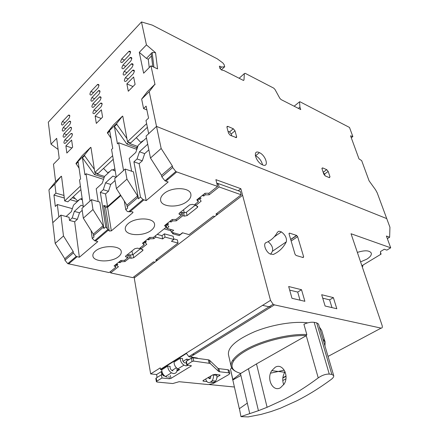 <?xml version="1.0" encoding="UTF-8"?>
<svg xmlns="http://www.w3.org/2000/svg" width="439" height="439" viewBox="0 0 439 439"><rect width="100%" height="100%" fill="white"/><g stroke="black" fill="none" stroke-linecap="round" stroke-linejoin="round"><path stroke-width="0.66" d="M243.524 80.414L243.985 80.008L244.347 73.593L245.22 73.34L273.7 88.118L274.984 89.457L279.791 98.237L281.075 99.576L300.742 109.574L299.936 107.138L298.399 108.384M259.098 152.487L259.438 152.64C266.045 155.56 269.365 167.885 262.681 164.932L262.165 164.702C255.454 161.59 252.463 149.37 259.098 152.487M262.549 164.877C261.567 160.893 259.257 157.826 255.619 155.68L255.311 155.543M61.219 176.237L61.531 176.33L63.979 195.454L55.94 193.155L54.837 184.111L61.219 176.237L55.358 181.987L48.932 189.895L52.768 222.677L60.906 215.121L69.071 217.283L69.477 220.427L74.641 221.772L79.377 257.238L76.221 256.431L73.379 252.963L73.187 251.498L63.485 235.962L60.906 215.121M154.72 84.458L149.216 91.691L141.654 99.099L147.246 91.8L154.72 84.458L155.038 84.601L150.972 65.817L143.646 73.203L139.289 52.345L146.439 44.899L141.473 21.95L48.306 122.185L51.017 144.217L56.669 138.334L59.232 158.386L53.47 164.202L55.621 181.724M51.017 144.217L58.085 149.419M299.936 107.138L299.535 101.826L300.013 101.782L349.504 127.453L352.857 136.584L351.271 137.753M352.857 136.584L350.563 135.816L359.003 158.918L361.67 160.608L369.1 180.857L375.543 189.774L377.238 192.919L386.737 218.606L156.52 126.405L148.673 133.692L146 120.516L148.563 118.086L146.11 106.134L143.575 108.576L146.889 109.953M55.94 193.155L53.942 195.081L55.309 206.429L57.328 204.514L58.853 217.025L52.768 222.677L55.188 243.393L63.485 235.962M54.837 184.111L48.932 189.895M63.979 195.454L64.681 200.919L80.403 186.098M94.341 169.333L84.59 155.68L84.497 155.066L90.648 147.35L90.961 147.46L94.829 172.494L112.625 155.719M126.893 138.494L116.73 124.237L116.62 123.611L122.47 116.115L122.788 116.242L127.491 141.709L146.637 123.661M133.626 77.001L135.102 84.392L128.287 91.246L126.866 83.876L133.626 77.001M129.478 54.853L122.223 62.453C120.44 62.81 120.286 61.619 121.773 58.886L129.028 51.253C130.838 50.897 130.987 52.098 129.478 54.853M130.729 61.109L123.452 68.671C121.63 69.055 121.466 67.864 122.969 65.093L130.24 57.504C132.095 57.114 132.254 58.316 130.729 61.109M131.996 67.436L124.698 74.954C122.838 75.365 122.662 74.175 124.177 71.365L131.47 63.82C133.363 63.397 133.538 64.604 131.996 67.436M133.275 73.834L125.955 81.303C124.056 81.747 123.869 80.551 125.4 77.703L132.715 70.202C134.641 69.752 134.833 70.959 133.275 73.834M101.371 109.81L102.589 117.092L96.322 123.403L95.142 116.143L101.371 109.81M100.037 100.394L93.331 107.303C91.625 107.632 91.482 106.457 92.898 103.785L99.598 96.849C101.332 96.514 101.48 97.699 100.037 100.394M101.102 106.704L94.374 113.569C92.634 113.92 92.481 112.746 93.908 110.041L100.63 103.143C102.397 102.786 102.55 103.972 101.102 106.704M97.952 87.97L91.285 94.961C89.644 95.241 89.518 94.078 90.906 91.471L97.573 84.458C99.236 84.173 99.368 85.342 97.952 87.97M98.989 94.149L92.305 101.096C90.626 101.404 90.494 100.24 91.899 97.595L98.583 90.621C100.279 90.313 100.416 91.488 98.989 94.149M71.634 140.052L72.638 147.224L66.849 153.046L65.888 145.902L71.634 140.052M70.959 133.604L71.052 133.516C72.671 133.242 72.797 134.405 71.436 137.001L65.23 143.339C63.639 143.608 63.512 142.45 64.851 139.876L70.959 133.604L72.397 134.12M70.092 127.425L70.207 127.315C71.798 127.063 71.914 128.221 70.564 130.789L64.379 137.16C62.815 137.412 62.695 136.266 64.023 133.714L70.092 127.425L71.524 127.941M68.852 118.541L62.7 124.989C61.186 125.208 61.087 124.067 62.393 121.576L68.539 115.106C70.075 114.886 70.18 116.033 68.852 118.541M63.205 127.617L69.367 121.18C70.931 120.944 71.041 122.097 69.702 124.638L63.534 131.047C61.998 131.277 61.888 130.136 63.205 127.617L65.91 128.589M59.117 158.506L59.089 157.255M141.473 21.95L152.311 25.127L217.31 58.853L222.842 62.931L224.12 64.659L224.708 66.75L221.541 67.068L219.752 66.157L219.407 66.481M219.385 66.399L219.681 66.119L219.385 66.421L219.901 68.281L221.355 69.916L224.044 70.597L243.261 80.353L243.985 80.008M233.274 128.753L235.008 130.8L236.654 136.858L236.429 137.643L230.228 135.272L228.543 133.231L226.952 127.288L227.073 126.421L227.912 126.405L233.274 128.753L229.498 131.952L228.033 131.316M323.17 172.258L326.737 169.673L328.185 171.44L329.985 176.78L329.415 177.68L325.239 175.896L323.79 174.118L321.996 168.741L322.588 167.863L326.715 169.663L323.159 172.236M146.439 44.899L155.549 52.707L157.568 68.912L150.972 65.817M149.216 91.691L156.52 126.405L386.737 218.606L389.936 227.254L389.64 237.241L386.397 236.034L390.694 247.81L351.041 233.746L382.051 325.239C382.61 327.22 382.292 328.18 381.096 328.12L274.435 304.88L273.151 304.271L270.506 300.369L242.602 195.289L134.235 277.947L150.665 373.913L156.613 374.527M74.685 198.521L72.155 197.797M57.328 204.514L72.353 208.64M141.654 99.099L143.575 108.576M77.231 201.682L70.147 199.674M64.308 198.016L53.942 195.081M80.897 189.604L67.864 201.814L64.681 200.919M155.549 52.707L152.152 52.515L151.192 53.503L152.767 66.657M151.192 53.52L146.428 58.398L139.289 52.345M149.238 67.568L148.272 59.276L146.428 58.398M127.491 141.709L130.718 142.905L147.372 127.294M110.996 138.252L107.357 132.682L113.3 125.115L122.47 116.115M94.829 172.494L98.045 173.531L113.235 159.291M79.075 168.219L75.985 163.401L82.203 155.636L90.648 147.35M132.968 86.538L126.866 83.876M101.217 118.475L95.142 116.143M71.914 147.948L65.888 145.902M231.743 135.925L231.221 133.988L229.498 131.952M325.096 175.819L324.514 174.085L323.219 172.406M153.93 67.205L152.152 52.515M299.535 101.826L294.141 106.222M76.073 164.01L78.18 161.947L80.606 178.936L79.53 179.957L83.372 207.082L90.044 201.013L86.028 173.773L103.555 179.332M98.177 201.616L96.212 188.825L102.243 183.277L104.515 176.434L96.86 173.97L97.513 173.361M107.462 133.302L109.755 131.058L112.73 148.349L111.561 149.469L116.28 177.12L123.557 170.491L118.634 142.73L136.836 149.364M128.836 142.209L126.887 144.047L136.595 147.603L137.78 146.505L129.417 143.427L130.185 142.708M151.488 55.994L148.272 59.276M126.887 144.047L114.392 126.525L116.73 124.237M107.357 132.682L116.62 123.611M84.59 155.68L82.439 157.777L94.429 174.568L96.174 172.928M75.985 163.401L84.497 155.066M86.028 173.773L84.936 174.815L82.439 157.777M94.429 174.568L104.12 177.625M118.634 142.73L117.443 143.86L114.392 126.525M136.595 147.603L136.897 149.183M219.983 68.511L221.541 67.068M224.708 66.75L221.305 69.894M357.362 252.403C364.787 250.087 369.424 250.301 371.268 253.062C371.734 254.955 370.242 256.996 366.79 259.175L360.573 261.88M118.64 256.585C111.753 262.654 93.287 262.264 92.881 255.871C92.678 254.274 93.496 252.694 95.329 251.124C102.155 244.869 120.944 245.352 121.252 251.624C121.482 253.314 120.61 254.971 118.64 256.585M187.36 201.227C179.589 207.987 161.59 207.576 160.647 200.42C160.251 198.148 161.343 195.893 163.923 193.659C171.622 186.685 189.966 187.162 190.844 194.175C191.294 196.584 190.131 198.938 187.36 201.227M151.548 230.08C144.228 236.489 125.96 236.061 125.307 229.29C125.027 227.386 125.966 225.503 128.133 223.643C135.382 217.031 153.985 217.541 154.55 224.186C154.874 226.2 153.875 228.165 151.548 230.08M277.459 232.198L279.006 231.188L281.399 231.885C285.377 234.986 287.007 238.311 286.299 241.856C283.407 247.623 279.056 251.838 273.256 254.494L269.733 253.808C265.452 251.289 262.956 243.59 266.067 242.619C271.088 240.501 274.885 237.027 277.459 232.198M150.484 158.035L161.162 148.47L156.52 126.405L146.088 136.085L150.484 158.035L161.508 175.315L161.832 176.868L164.965 180.802L168.164 181.987L146.182 200.623L142.988 199.531L140.485 197.045L138.461 198.785L137.895 197.457L127.184 206.676L127.733 207.993L125.768 209.677L127.414 211.565L132.523 211.817L133.017 212.24L132.776 212.734L111.336 230.881L109.251 231.007L105.728 226.875L103.867 228.467L103.352 227.177L93.54 235.617L94.05 236.895L92.25 238.437L94.648 240.726L97.815 241.609L79.377 257.238M172.971 370.867L171.94 370.5C170.436 369.38 169.833 367.992 170.129 366.34L167.742 366.06L161.772 369.797L160.592 369.665L186.487 353.45L188.797 356.633L197.424 358.076L196.996 358.339M176.944 368.42C177.361 371.795 176.204 373.507 173.471 373.567L171.451 372.843C169.059 371.169 167.824 368.908 167.742 366.06M186.399 363.031L184.446 362.79C182.926 361.643 182.306 360.238 182.586 358.575L180.204 358.273L174.047 362.12C174.146 364.979 175.391 367.251 177.795 368.947L179.814 369.687M183.058 361.319L186.652 359.097L189.083 359.618M188.347 365.253L186.01 365.896L183.985 365.144C181.576 363.432 180.314 361.143 180.204 358.273M262.538 305.363L270.803 307.13M209.403 384.564L234.41 387.017M134.021 276.718L134.235 277.947M301.522 289.718L304.885 301.308L291.984 298.306L288.675 286.524L301.522 289.718L297.702 292.078L289.685 290.13M336.823 308.743L325.107 306.016L321.683 294.723L333.371 297.626L336.823 308.743M296.588 235.414L297.626 236.632L303.64 256.782L303.184 257.567L296.084 255.465L295.013 254.219L289.054 233.861L289.531 233.125L296.588 235.414L290.684 239.414M161.162 148.47L172.351 165.964L172.692 167.522L161.832 176.868M55.188 243.393L64.769 258.758L64.945 260.217L67.76 263.641L109.135 272.586L115.841 267.252L114.096 265.88L120.829 260.508L124.533 260.349L128.067 257.545L126.256 257.117L125.494 256.541L125.85 255.871L134.839 248.688L137.495 248.156L139.306 248.606L144.124 244.781L142.445 243.255L149.683 237.477L153.469 237.356L166.183 227.248L164.554 225.602L172.203 219.5L176.05 219.412L181.45 215.121L178.936 213.969L179.381 213.096L189.648 204.892L192.469 204.338L194.279 204.92L198.34 201.699L196.804 199.86L205.062 193.27L208.991 193.231L217.574 186.416L176.736 171.929L175.858 171.517L172.692 167.522M217.574 186.416L215.9 179.661L240.857 188.71L242.602 195.289M167.671 179.644L167.462 178.668M131.974 250.976L132.638 254.812M115.841 267.252L115.452 264.799M144.124 244.781L143.668 242.273M164.17 228.851L170.98 230.766M172.373 232.494L172.626 233.735L179.189 235.556L182.712 232.829M238.229 190.735L240.857 188.71M184.276 212.926L183.584 209.738M181.45 215.121L180.775 211.982M216.762 183.134L218.15 183.634M361.884 265.743L381.101 254.126L380.558 253.94L380.509 251.542L384.312 249.231L386.869 250.12L390.694 247.81M178.849 369.457L177.027 370.576M177.548 370.779L179.194 369.567M286.019 376.338L282.82 378.056M160.592 369.665L160.257 367.877L150.665 373.913M380.525 252.507L381.101 254.126M300.018 300.177L297.702 292.078M331.988 307.618L329.601 299.848L333.371 297.626M329.601 299.848L322.731 298.174M270.627 254.291L272.432 251.256C273.239 247.975 271.796 244.781 268.097 241.669M387.352 238.651L389.64 237.241M161.508 175.315L172.351 165.964M146.182 200.623L139.136 163.637L142.285 160.8L144.678 153.645L148.848 149.858M131.651 171.232L129.242 158.457L135.816 152.415L138.208 145.249L146.461 137.961M138.461 198.785L133.478 171.847L125.148 169.042L114.722 178.541L116.412 188.556L126.92 205.15L127.184 206.676M103.867 228.467L99.785 202.083L91.504 199.679L81.945 208.388L83.322 218.194L93.326 234.13L93.54 235.617M66.108 216.498L71.348 211.68L73.511 205.128L80.227 198.911L82.351 199.888M74.641 221.772L77.346 219.335L79.503 212.794L82.219 210.336M77.346 219.335L72.183 217.969L69.477 220.427M64.769 258.758L73.187 251.498M173.729 232.873L172.626 233.735M166.183 227.248L165.673 224.713M197.742 199.108L198.34 201.699M362.636 265.288L362.883 266.012L362.323 267.038M73.379 252.963L64.945 260.217M120.544 195.081L107.55 206.549L103.675 205.43L105.508 207.4L107.56 207.296L120.857 195.574M205.71 378.989L205.803 379.362C206.714 382.177 208.256 383.115 210.424 382.188L212.141 380.706C213.261 379.027 213.667 377.112 213.359 374.961L213.299 374.637M210.868 375.982L210.495 378.116L210.051 378.533L209.694 378.736L208.102 377.595M210.424 382.188L213.897 382.539L215.615 381.063C216.734 379.395 217.14 377.491 216.828 375.345L216.674 374.5M189.066 359.568L192.523 357.439M194.312 354.498L192.6 354.268M167.462 377.244L165.443 376.53C163.061 374.873 161.837 372.629 161.772 369.797M147.482 144.409L139.465 151.757L144.678 153.645M139.465 151.757L137.056 158.956L142.285 160.8M137.056 158.956L133.911 161.815L139.136 163.637M140.485 197.045L133.911 161.815M116.072 177.312L112.894 176.088L105.547 182.822L103.264 189.697L100.328 192.364L105.728 226.875M125.768 209.677L124.253 200.941M104.515 176.434L111.813 169.673L115.227 170.947M116.412 188.556L126.953 179.117L125.148 169.042M137.895 197.457L137.616 195.926L126.953 179.117M115.199 170.793L111.813 169.673M83.251 206.209L81.105 205.205L74.35 211.395L72.183 217.969M92.25 238.437L91.114 230.612M83.322 218.194L92.969 209.551L91.504 199.679M103.352 227.177L103.121 225.679L92.969 209.551M82.302 199.509L80.227 198.911M79.503 212.794L74.35 211.395M128.067 257.545L127.551 254.51M103.121 225.679L93.326 234.13M137.616 195.926L126.92 205.15M100.328 192.364L105.53 193.934L107.55 206.549M103.675 205.43L107.335 228.708M105.53 193.934L108.466 191.283L103.264 189.697M108.466 191.283L110.738 184.451L105.547 182.822M110.738 184.451L115.056 180.528M186.652 359.097L187.277 360.732M286.009 376.053L282.859 377.743M161.854 371.114L161.525 373.046L163.374 375.784L164.861 376.135M206.884 381.546L203.487 381.206L202.884 380.909L203.334 380.372L212.723 374.901L215.28 374.346L220.131 375.115L216.921 377.255M219.626 371.767L218.606 371.41L210.149 363.426L193.714 361.105L192.073 361.462L186.767 364.897L190.976 365.566L191.377 365.775L191.102 366.126L170.914 378.396L169.328 378.742L161.975 378.006L156.794 381.189L156.394 381.705L157.107 382.051L172.768 383.538L179.117 381.705L208.273 384.564L213.244 383.472L228.867 374.527L229.827 373.397L228.708 372.821L219.626 371.767L218.946 368.65L228.017 369.742L228.708 372.821M210.149 363.426L209.463 360.21L217.925 368.288L218.946 368.65M229.827 373.397L229.136 370.324L228.017 369.742M156.794 381.189L156.235 377.984L155.834 378.5L156.394 381.705M156.235 377.984L161.404 374.78L161.975 378.006M157.096 377.452L156.586 374.544L161.272 371.624L161.843 374.829L161.404 374.78M176.895 371.18L179.436 369.622M187.041 364.546L186.394 361.275L186.125 361.632L186.767 364.897M186.394 361.275L191.415 358.18L192.073 361.462M193.714 361.105L193.056 357.829L191.415 358.18M193.056 357.829L208.382 359.815L209.068 363.037M209.463 360.21L208.382 359.815M161.272 371.624L161.59 371.657M307.695 322.857C294.103 320.997 271.966 324.619 254.604 331.692C236.423 339.654 227.698 347.287 228.439 354.58L231.128 366.422C230.711 364.584 231.238 362.548 232.697 360.309C234.865 357.055 238.811 353.724 244.545 350.311C260.283 340.785 288.911 333.536 306.828 334.545L303.909 324.278C307.662 322.561 311.075 321.913 314.148 322.33L316.684 322.852L331.835 374.423L333.7 375.597C333.936 376.706 333.08 378.006 331.132 379.494C319.619 387.983 308.112 395.116 296.61 400.906L280.274 408.275L271.072 411.552L261.128 414.4L248.134 416.913L240.962 416.649L239.431 408.638L240.962 416.649M235.694 371.405C233.136 370.104 231.611 368.442 231.128 366.422M231.715 367.937L230.48 369.045L232.835 379.45L240.786 373.413C232.44 371.125 230.052 366.977 233.614 360.962C235.754 357.769 239.645 354.492 245.291 351.14C260.733 341.816 288.747 334.705 306.384 335.621L256.497 363.904L267.104 407.288L283.506 399.764C295.063 393.86 306.641 386.567 318.237 377.897C322.056 375.257 325.733 373.984 329.261 374.083L331.835 374.423M267.104 407.288L258.428 410.679L241.203 416.496M280.433 387.774C272.822 392.263 266.182 378.742 271.768 370.642L275.176 367.289C282.442 362.652 289.553 375.564 284.148 384.048L280.433 387.774M285.092 371.795L284.768 372.283C282.491 376.261 282.151 380.404 283.731 384.707M322.868 338.837L325.129 342.052L321.677 330.391L319.389 327.05M325.129 342.052L324.953 345.921M333.7 375.597L318.5 324.026L316.684 322.852M306.828 334.545L306.384 335.621M230.48 369.045L232.824 379.993L240.885 375.449M323.488 340.955L324.767 345.29M284.269 370.148L270.556 373.177M240.786 373.413L256.497 363.904M232.835 379.45L232.643 379.806M239.315 408.736L232.824 379.993M240.462 373.627L247.305 403.117L239.431 408.638M173.696 238.876L177.383 239.875L178.047 243.063L171.44 241.291L173.817 239.458L173.153 236.248L164.389 233.839L162.024 235.705L157.195 234.393M116.565 264.624L115.556 265.436M140.727 248.496L133.116 254.532L130.52 255.054L129.022 254.697L127.754 255.707M144.98 241.971L143.789 242.921M148.47 238.443L148.728 239.842L147.213 239.447L144.881 241.307L145.117 242.718L146.785 244.249L140.815 248.984L143.043 249.923L142.67 250.631L133.67 257.726L131.063 258.253L129.565 257.896L124.939 261.567L121.246 261.726L120.045 262.681L118.535 262.335L116.362 264.069L117.877 264.41L116.686 265.359L118.42 266.736L110.633 272.904L132.814 277.646L153.458 261.858L154.885 262.198L157.118 260.492L155.697 260.151L178.047 243.063M149.765 237.472L150.017 238.816L148.728 239.842M153.529 237.307L153.793 238.695L150.017 238.816M155.532 235.716L155.801 237.104L153.793 238.695M162.024 235.705L162.66 238.942L155.801 237.104M164.389 233.839L165.037 237.076L162.66 238.942M173.817 239.458L165.037 237.076M156.882 259.246L157.118 260.492M110.425 271.56L110.633 272.904M116.483 264.097L116.686 265.359M119.825 261.309L120.045 262.681M121.043 260.497L121.246 261.726M124.714 260.206L124.939 261.567M129.022 254.697L129.565 257.896M140.568 247.607L140.815 248.984M144.881 241.307L146.396 241.702L145.117 242.718M195.542 205.002L186.361 212.284L183.612 212.827L182.114 212.366L181.038 213.222M199.46 198.532L197.896 199.778M217.014 213.277L217.327 214.572L215.906 214.117L241.192 194.79L240.32 191.486L218.232 183.568L217.091 184.473M167.144 224.302L166.172 225.07L166.836 228.351L173.696 230.288L171.276 232.187L180.05 234.64L182.476 232.763L189.083 234.629L213.327 216.092L214.748 216.537L217.327 214.572M176.006 219.412L176.308 220.844L172.472 220.938L172.181 219.516M182.114 212.366L182.827 215.675L176.308 220.844M195.333 204.086L195.657 205.507L197.819 206.577L197.347 207.493L187.091 215.587L184.331 216.131L182.827 215.675M199.306 197.863L199.641 199.306L201.161 201.144L195.657 205.507M203.422 194.576L203.762 196.024L202.247 195.514L199.58 197.643L201.095 198.143L199.641 199.306M204.892 193.407L205.232 194.85L203.762 196.024M208.772 193.231L209.151 194.812L205.232 194.85M218.232 183.568L219.072 186.948L209.151 194.812M241.192 194.79L219.072 186.948M170.711 229.443L171.276 232.187M167.007 223.643L167.297 225.059L168.911 226.711L166.836 228.351M170.82 220.603L171.111 222.019L169.597 221.58L167.127 223.55L168.647 223.983L167.297 225.059M172.472 220.938L171.111 222.019M73.329 196.694L77.785 201.172M103.516 168.4L108.098 173.114M136.299 137.676L141.012 142.653M82.131 198.313L80.699 199.048M79.289 199.778L78.093 200.398L78.153 200.832M77.807 201.15L78.093 200.398M108.62 172.637L108.543 172.192L108.208 173.015M108.543 172.192L109.849 171.495M112.702 169.97L114.859 168.812M141.709 142.006L141.621 141.556L141.221 142.456M141.621 141.556L143.048 140.765M244.347 73.593L239.134 78.263M121.773 58.886L124.456 60.127M130.553 52.296L128.803 51.467M122.969 65.093L125.708 66.338M131.815 58.513L130.048 57.69M124.177 71.365L126.97 72.622M133.088 64.802L131.305 63.979M125.4 77.703L128.248 78.965M134.378 71.151L132.578 70.333M92.898 103.785L95.68 104.888M101.069 97.634L99.466 96.981M93.908 110.041L96.745 111.149M102.133 103.9L100.52 103.253M90.906 91.471L93.578 92.569M98.973 85.292L97.392 84.628M91.899 97.595L94.621 98.698M100.015 91.433L98.424 90.774M67.666 140.853L64.851 139.876M66.783 134.691L64.023 133.714M62.393 121.576L65.043 122.541M69.806 115.775L68.391 115.248M70.663 121.828L69.236 121.307M231.221 133.988L235.008 130.8M236.616 136.699L235.578 137.561M226.941 127.233L227.912 126.405M324.514 174.085L328.185 171.44M329.985 176.78L328.981 177.499M321.908 168.356L322.588 167.863M176.736 171.929L165.838 181.203M143.855 199.904L129.796 211.872M108.362 230.107L95.51 241.044M77.077 256.727L68.616 263.927M274.435 304.88L190.071 357.121M282.771 380.558L285.888 378.895M328.043 356.413L381.096 328.12M160.509 369.303L270.506 300.369M291.15 241.006L297.626 236.632M303.64 256.782L302.669 257.413M289.005 233.488L289.531 233.125M272.432 251.256L286.299 241.856M266.067 242.619L265.365 243.107M126.02 255.734L126.256 257.117M179.633 214.567L179.326 213.14M132.622 211.85L132.776 212.734M111.336 230.881L107.56 207.296M213.359 374.961L216.828 375.345M208.152 377.798L210.539 378.056M109.251 231.007L105.508 207.4M210.775 381.985L214.254 382.336M219.659 375.674L219.473 374.813M203.317 380.383L203.487 381.206M217.925 368.288L218.606 371.41M168.894 376.371L169.328 378.742M170.37 375.466L170.914 378.396M190.992 365.566L191.102 366.126M306.257 335.698L318.237 377.897M329.261 374.083L314.148 322.33M248.419 368.672L258.428 410.679M249.753 413.67L247.305 403.117M130.52 255.054L131.063 258.253M133.116 254.532L133.67 257.726M142.445 249.396L142.67 250.631M183.612 212.827L184.331 216.131M186.361 212.284L187.091 215.587M196.996 205.935L197.347 207.493M255.619 155.68L259.438 152.64M130.553 51.978L129.028 51.253M131.815 58.239L130.24 57.504M133.088 64.56L131.47 63.82M134.372 70.959L132.715 70.202M101.052 97.442L99.598 96.849M102.117 103.741L100.63 103.143M98.951 85.04L97.573 84.458M99.999 91.208L98.583 90.621M72.38 133.988L71.052 133.516M71.502 127.787L70.207 127.315M69.779 115.567L68.539 115.106M70.635 121.647L69.367 121.18M229.537 131.969L233.318 128.775M274.249 236.835L281.399 231.885M67.76 263.641L76.221 256.431M94.648 240.726L107.84 229.482M128.567 211.823L142.988 199.531M164.965 180.802L175.858 171.517M188.797 356.633L273.151 304.271M290.733 239.584L296.769 235.496M215.615 381.063L212.141 380.706M171.451 372.843L165.443 376.53M183.985 365.144L177.795 368.947M176.363 367.778L171.94 370.5M164.021 375.383L163.374 375.784M233.614 360.962L232.697 360.309M284.768 372.283L271.768 370.642"/></g></svg>
